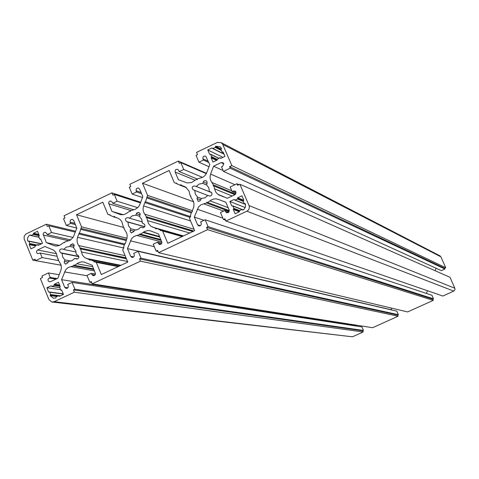 <?xml version="1.0" encoding="UTF-8"?>
<svg xmlns="http://www.w3.org/2000/svg" width="479" height="479" viewBox="0 0 479 479"><rect width="100%" height="100%" fill="white"/><g stroke="black" fill="none" stroke-linecap="round" stroke-linejoin="round"><path stroke-width="0.72" d="M28.848 241.284L27.734 240.997L27.483 239.518L27.818 237.53L28.872 235.83L30.027 234.914L30.764 235.512L33.225 234.417L33.506 233.237L37.542 231.303L39.272 235.512L38.703 236.578L39.637 238.853L40.751 239.117L42.481 243.332L38.44 245.26L37.44 244.685L35.254 245.727L34.973 246.913L30.931 248.835L29.213 244.625L29.812 243.619L28.848 241.284L41.338 243.877M60.24 288.687L59.647 287.598L60.222 286.526L58.48 282.287L54.414 284.203L54.133 285.388L51.936 286.424L50.93 285.843L46.87 287.759L48.607 291.998L49.708 292.202L50.702 294.627L50.115 295.651L53.361 298.183L55.875 297.968L56.181 296.782L58.63 295.693L59.39 296.333L63.462 294.417L61.713 290.166L60.833 290.154L60.24 288.687M217.31 159.974L211.592 157.262L210.718 154.382L209.58 154.19L207.754 149.939L211.952 147.933L212.993 148.502L215.263 147.418L215.574 146.215L220.041 146.712L221.561 148.448L220.993 149.556L221.981 151.855L223.148 152.112L224.98 156.376L220.771 158.381L219.729 157.813L217.215 159.363L211.73 156.747M245.35 203.791L244.344 203.743L243.188 201.192L243.781 200.102L241.931 195.803L237.704 197.797L237.416 199.007L235.129 200.084L234.081 199.504L229.854 201.497L231.692 205.79L232.842 205.988L233.896 208.437L233.273 209.473L235.117 213.772L239.344 211.784L239.632 210.574L241.919 209.497L242.991 210.053L244.206 209.107L245.464 206.868L245.35 203.791M174.302 182.655L176.697 183.583L174.302 182.655L169.135 170.494L142.485 183.229L193.552 201.755M177.948 184.164L176.661 183.667L176.464 183.002L175.805 183.223M191.899 212.089L192.492 211.395L192.223 211.131L193.785 206.868L193.995 203.587L193.39 201.336L190.684 196.947L190.977 196.18L190.241 195.905L188.93 190.858L185.373 186.93L181.242 185.289L181.02 184.672L180.212 185.271L176.661 183.667M190.385 215.867L191.546 211.958L191.989 212.107M182.337 236.458L161.142 230.465L162.644 231.046L167.806 243.29L194.678 230.662L189.468 218.394L190.642 216.119L190.325 215.843M207.06 181.751L206.006 180.691L204.527 180.667L203.527 181.457L202.731 183.385L199.12 184.08L196.234 186.475L194.827 185.936C192.025 186.199 191.45 187.481 193.097 189.78L194.737 190.42L195.312 194.127L197.558 197.043L197.001 198.51L198.174 201.216L199.833 201.078L201.354 198.492L204.976 197.803L207.868 195.408L209.604 196.037L210.946 195.821L211.886 194.797L212.011 193.414L211.041 192.115L209.365 191.456L208.784 187.738L206.533 184.822L207.09 183.355L207.06 181.751M56.025 279.107L49.109 278.036C47.529 279.479 47.631 280.73 49.415 281.796L50.6 281.664L57.905 278.221L61.114 269.575L61.396 267.264L61.061 264.977L58.157 259.75L58.444 258.995L57.731 258.714L56.48 253.72L55.342 251.762L53.349 249.99L44.876 246.505L37.602 249.972L36.536 251.259L36.781 252.924L37.829 253.696L40.242 253.032L57.109 256.283M232.159 195.995L214.598 188.828L215.64 191.893L217.747 194.294L227.327 198.27L234.92 194.69L235.937 191.995L235.159 191.097L233.339 191.013L232.135 191.582L236.063 193.229M439.656 255.678L440.878 256.816L222.741 144.418L231.848 165.596L229.591 166.668L230.243 168.195L223.471 171.41L221.514 166.836L222.711 166.261L223.729 163.578L223.022 162.722L221.142 162.603L213.586 166.201L223.106 170.548M125.193 243.649L126.971 238.446L127.192 235.189L126.6 232.95L123.947 228.573L124.235 227.812L123.516 227.531L121.834 221.693L120.48 219.897L118.69 218.568L114.673 216.951L114.409 216.31L113.661 216.927L110.17 215.316L109.925 214.634L109.332 214.879L107.847 214.299L102.793 202.192L76.514 214.748L123.456 227.375M118.582 266.426L94.776 261.774L96.261 262.354L101.314 274.545L127.797 262.097L122.702 249.888L123.857 247.631L123.546 247.356L124.762 243.5L125.342 243.637M110.224 215.131L109.332 214.879M74.101 244.859L72.892 243.733L70.443 245.003L69.898 246.446L66.389 247.098L63.581 249.445L62.066 248.852C59.33 249.373 58.893 250.685 60.755 252.792L62.114 253.331L62.653 257.001L64.821 259.899L64.246 262.803L65.581 264.085L67.946 262.797L68.491 261.354L72.006 260.708L74.82 258.361L76.676 259.025L77.909 258.732L78.748 257.726L78.849 256.409L77.658 255.008L76.293 254.469L75.748 250.792L73.574 247.894L74.101 244.859M141.79 219.49L139.581 216.586L140.107 213.532L138.623 212.347L136.91 212.892L135.838 215.143L132.282 215.813L129.432 218.184L128.049 217.646C125.169 218.017 124.672 219.322 126.558 221.561L127.953 222.1L128.51 225.789L130.713 228.699L130.114 231.543L131.312 232.842L133.898 231.602L134.449 230.148L138.012 229.483L140.868 227.112L142.916 227.776L144.442 227.106L144.939 226.19L144.844 224.813L143.766 223.735L142.353 223.184L141.79 219.49M139.688 216.286L135.838 215.143M142.365 221.921L129.432 218.184M144.676 226.801L127.953 222.1M159.603 236.506L143.472 232.141M135.922 230.106L130.713 228.699M143.209 227.764L140.868 227.112M73.808 247.278L69.898 246.446M76.137 252.026L63.581 249.445M78.891 256.672L62.114 253.331M71.048 261.073L64.821 259.899M77.58 258.899L74.82 258.361M127.025 238.243L81.532 226.836L76.514 214.748M126.552 239.698L80.939 228.393L81.532 226.836M80.939 228.393L80.658 229.339L126.228 240.56L80.688 229.351L79.478 233.183L124.642 243.985M124.42 244.829L78.825 234.003L79.155 233.057L79.478 233.183M123.857 248.026L77.568 237.315L78.825 234.003M77.568 237.315L77.029 239.769L77.203 242.26L78.083 244.565L80.262 248.032L126.019 257.834M126.36 258.66L79.975 248.787L80.262 248.032M79.975 248.787L126.414 258.792M127.552 261.51L81.376 251.906L80.694 249.068M81.376 251.906L82.633 255.385L84.723 257.57L89.453 259.666L89.759 260.325L90.459 259.696L93.938 261.324L94.225 262.025L94.776 261.774M90.399 259.852L89.453 259.666M120.337 265.606L90.459 259.696M118.984 266.24L93.938 261.324M118.157 266.629L96.261 262.354M125.175 243.643L124.762 243.5M117.205 217.933L113.661 216.927M202.503 177.38L183.726 169.452L179.26 171.584L177.937 169.458C175.859 169.021 174.937 169.895 175.17 172.075L178.416 179.715L187.121 182.912L191.372 182.619L196.498 179.386L197.234 179.661L197.522 178.895L202.677 177.296L204.719 175.829L206.263 173.811L209.784 164.77L205.784 156.262C203.659 155.723 202.701 156.579 202.916 158.836L203.437 160.052L208.826 162.531M209.036 166.746L198.947 162.189L203.437 160.052M198.947 162.189L196.031 155.358L197.522 154.645L196.552 152.37L217.352 142.419L221.382 142.73L222.741 144.418M440.878 256.816L445.727 267.719L231.848 165.596M445.727 267.719L444.554 268.252L229.591 166.668M444.554 268.252L444.901 269.042L230.243 168.195M444.901 269.042L441.369 270.641L223.471 171.41M234.955 184.726L210.598 174.087L213.586 166.201M435.1 270.707L436.046 268.222M210.598 174.087L210.053 176.571L210.245 179.092L211.161 181.421L213.43 184.912L235.626 194.139M234.944 194.678L213.137 185.678L213.43 184.912M214.598 188.828L213.874 185.96M238.961 184.672L236.949 183.78L230.159 186.99L232.135 191.582M225.543 220.19L223.424 219.454L224.926 218.741L225.914 221.047L442.836 296.04L453.775 291.106L454.984 289.669L454.864 288.25L449.997 277.305L239.871 184.241L237.608 185.313L236.949 183.78M225.914 221.047L246.913 211.185L248.391 210.036L249.104 208.802L249.379 206.934L249.044 205.569L239.871 184.241M228.962 211.892L224.986 210.425L220.472 212.55L223.424 219.454M228.154 212.616L225.513 211.652L224.986 210.425M225.513 211.652L226.393 212.61C228.477 212.999 229.387 212.113 229.13 209.946L225.825 202.234L218.214 199.342L215.801 198.839L213.347 199.096L211.053 200.096L207.599 202.515L229.285 210.586M229.202 211.377L206.575 203L206.862 202.234L207.599 202.515M223.603 211.077L203.773 203.809L206.575 203M203.773 203.809L200.863 204.898L198.522 207L194.306 217.101L197.576 224.795L198.863 225.914L200.186 225.771L201.132 224.795L201.276 223.43L200.647 221.879L205.15 219.765L208.084 226.657L206.581 227.363L207.563 229.663L433.261 300.357L432.735 299.177L206.581 227.363M203.994 220.304L194.306 217.101M427.454 290.723L426.412 293.441M208.084 226.657L433.519 298.824L431.956 295.286L205.15 219.765M433.519 298.824L432.735 299.177M433.261 300.357L407.605 311.931L158.573 252.661L207.563 229.663M158.106 251.541L156.124 251.068L157.609 250.367L158.573 252.661M161.8 243.164L157.693 242.099L153.238 244.194L156.124 251.068M161.148 244.074L158.202 243.32L157.693 242.099M158.202 243.32L159.297 244.38L160.255 244.476L161.393 243.847L161.92 242.631L158.537 233.962L150.466 230.86L148.065 230.537L144.532 231.471L140.587 234.171L160.89 239.548M161.225 240.356L139.575 234.65L139.862 233.89L140.587 234.171M161.878 241.979L136.814 235.446L139.575 234.65M136.814 235.446L133.946 236.512L131.641 238.596L127.462 248.613L130.665 256.277L131.833 257.367L133.078 257.331L134.204 256.217L134.312 254.924L133.701 253.391L138.132 251.307L141.006 258.169L139.527 258.864L140.485 261.157L398.097 316.218L397.582 315.038L139.527 258.864M391.756 308.159L391.151 309.733L127.462 248.613M141.006 258.169L398.36 314.691L396.81 311.158L138.132 251.307M398.36 314.691L397.582 315.038M398.097 316.218L372.632 327.708L92.202 283.825L140.485 261.157M91.663 282.526L89.795 282.233L91.255 281.544L92.202 283.825M95.495 274.048L91.351 273.323L86.962 275.389L89.795 282.233M94.986 275.084L91.854 274.539L91.351 273.323M91.854 274.539L93.118 275.659L94.028 275.659L95.058 274.994L95.519 273.82L92.202 265.24L84.112 262.079L81.957 261.797L78.766 262.534L74.532 265.378L93.716 268.887M93.998 269.569L73.532 265.851L73.82 265.097L74.532 265.378M94.543 270.892L70.814 266.629L73.532 265.851M70.814 266.629L67.988 267.677L65.713 269.743L61.569 279.688L64.707 287.316L66.024 288.448L67.461 288.166L68.216 287.202L68.299 285.969L67.701 284.46L72.072 282.4L74.886 289.232L73.431 289.921L74.365 292.196L54.133 301.698L51.804 301.998L48.954 299.609L40.344 278.568L42.511 277.545L41.895 276.03L48.409 272.952L50.271 277.485L57.175 278.562M356.43 325.169L356.31 325.486L61.569 279.688M356.31 325.486L356.574 326.091M74.886 289.232L363.453 330.438L361.92 326.918L72.072 282.4M363.453 330.438L362.681 330.785L73.431 289.921M362.681 330.785L363.19 331.965L74.365 292.196M363.19 331.965L352.46 336.803L54.133 301.698M52.349 302.063L352.46 336.803M59.228 274.712L48.409 272.952M49.109 278.036L50.271 277.485M58.606 260.624L42.098 257.552L40.242 253.032M61.126 265.216L35.596 260.642L42.098 257.552M61.132 265.234L32.811 260.163L34.979 259.133L35.596 260.642M75.634 231.249L46.373 224.202L25.932 234.015L24.225 236.111L24.112 238.835L32.811 260.163M75.311 232.117L48.75 225.765L47.301 226.459L46.373 224.202M73.089 237.476L51.534 232.531L48.75 225.765M51.534 232.531L47.193 234.602L70.76 239.895M59.42 245.392L46.343 242.631L43.086 234.111L43.799 232.698L45.254 232.261L46.697 233.399L47.193 234.602M56.103 246.026L53.63 245.511L46.343 242.631M53.63 245.511L55.857 246.014L58.049 245.841L60.126 245.044L63.875 242.44L64.629 242.608M74.862 223.376L70.191 222.19L70.042 221.22L70.557 220.023L71.658 219.394L72.592 219.472L73.682 220.52L76.82 228.106L73.365 237.009L70.407 240.123L64.869 241.967L64.587 242.721L63.875 242.44M70.191 222.19L70.688 223.394L75.359 224.567M76.802 228.058L66.33 225.471L70.688 223.394M66.33 225.471L63.527 218.699L64.982 218.005L64.048 215.754L111.9 192.863L140.718 202.24M140.473 202.898L114.313 194.42L112.846 195.127L111.9 192.863M137.766 207.676L117.157 201.216L114.313 194.42M117.157 201.216L112.757 203.318L133.821 209.79M123.199 214.694L111.906 211.395L108.583 202.797L109.386 201.348L110.625 200.958L112.248 202.114L112.757 203.318M120.576 214.634L111.906 211.395M119.319 214.263L121.666 214.766L124.073 214.514L126.318 213.526L129.713 211.137L130.456 211.365M141.054 192.45L136.078 190.738L136.299 188.75L138.054 187.9L139.617 189.049L142.826 196.665L139.623 205.072L138.245 207.179L135.24 209.347L130.719 210.658L130.438 211.419L129.713 211.137M136.078 190.738L136.587 191.947L141.556 193.648M142.502 197.528L132.162 194.061L136.587 191.947M132.162 194.061L129.306 187.253L130.779 186.553L129.827 184.283L178.368 161.064L206.521 173.302M206.329 173.685L180.822 162.626L179.332 163.339L178.368 161.064M183.726 169.452L180.822 162.626M197.444 179.11L179.26 171.584M206.826 185.062L202.731 183.385M211.592 192.576L196.234 186.475M207.808 195.486L194.737 190.42M201.414 198.492L197.558 197.043M211.083 192.139L209.365 191.456M191.528 212.053L147.011 196.935L145.538 201.767L190.594 216.61M146.676 197.875L191.301 212.939L146.754 197.899M144.85 202.575L189.876 217.322L144.85 202.575L145.227 201.647L145.538 201.767M190.564 220.969L143.61 205.928L144.874 202.587M143.61 205.928L143.065 208.395L143.251 210.904L144.143 213.221L146.37 216.7L193.899 231.022M192.899 231.495L146.077 217.46L146.37 216.7M146.077 217.46L192.827 231.531M189.672 233.01L147.508 220.591L146.808 217.741M147.508 220.591L148.454 223.513L150.837 226.214L155.729 228.369L155.992 229.01L156.753 228.387L160.291 230.016L160.531 230.704L161.142 230.465M156.663 228.633L155.729 228.369M183.379 235.967L156.753 228.387M182.595 236.339L160.291 230.016M182.134 236.554L162.644 231.046M191.863 212.077L191.546 211.958M185.044 186.762L181.242 185.289M186.588 187.738L180.212 185.271M192.378 210.724L147.604 195.366L142.485 183.229M245.23 207.545L229.854 201.497M222.963 157.34L207.754 149.939M211.592 157.262L211.143 157.842L212.969 162.1L217.173 160.1L217.215 159.363M60.546 289.651L46.87 287.759M147.011 196.935L147.604 195.366M36.248 245.404L29.644 244.056M58.001 296.022L50.535 295.064M63.318 294.064L49.726 292.268M218.885 158.357L210.742 154.448M245.356 203.803L244.919 203.623M239.392 211.041L233.728 208.886M241.877 209.533L232.866 206.054M185.116 186.798L180.332 184.948M207.042 183.469L203.288 181.918M235.991 192.127L233.339 191.013M223.831 163.878L221.142 162.603M114.697 216.867L113.78 216.604M74.257 245.823L70.443 245.003M140.215 214.837L136.389 213.688M126.558 221.561L144.748 226.675L126.57 221.561M134.054 231.189L130.162 230.148M142.622 227.753L142.257 227.651M78.843 256.403L60.755 252.792M68.222 262.079L64.276 261.342M76.868 259.031L76.185 258.899M125.121 255.678L78.76 245.583M120.971 265.306L86.31 258.426M208.311 161.327L202.916 158.836M231.8 190.81L211.868 182.445M454.864 288.25L249.044 205.569M453.775 291.106L246.913 211.185M225.86 202.306L218.214 199.342M228.166 207.7L210.042 200.851M222.873 218.173L197.288 209.221M200.354 225.675L197.576 224.795M159.842 237.063L142.993 232.525M154.292 246.709L130.42 240.799M133.695 256.942L130.665 256.277M92.812 266.719L76.903 263.749M87.112 275.748L64.503 271.922M67.892 287.771L64.707 287.316M56.468 253.678L37.602 249.972M69.036 240.793L43.23 235.057M130.971 210.556L108.733 203.791M195.109 180.236L175.17 172.075M211.622 192.612L194.827 185.936M200.809 199.929L197.001 198.51M194.085 229.267L144.838 214.239M183.457 235.931L152.532 227.13M243.799 200.294L237.704 197.797M243.404 200.641L237.53 198.246M243.194 200.791L237.656 198.534M243.338 201.414L237.416 199.007M245.488 204.24L235.129 200.084M234.518 199.683L234.081 199.504M232.123 205.952L231.692 205.79M239.626 210.574L233.86 208.377M239.512 211.323L233.441 209.024M239.362 211.772L233.273 209.473M243.206 209.928L242.416 209.622M242.967 210.065L242.536 209.904M245.446 204.072L244.643 203.755M223.178 152.184L222.717 151.951M223.328 152.532L222.436 152.088M221.166 149.029L215.574 146.215M220.951 149.466L215.382 146.67M221.148 149.777L215.502 146.945M221.585 150.574L215.263 147.418M223.921 153.915L212.993 148.502M212.407 148.161L211.952 147.933M209.958 154.37L209.58 154.19M217.095 160.136L211.311 157.393M216.55 160.393L211.143 157.842M220.963 158.292L220.22 157.932M220.717 158.399L220.34 158.22M49.205 292.076L48.607 291.998M63.24 293.884L49.618 292.076M60.468 295.824L50.666 294.567M57.791 296.148L50.271 295.19M57.025 296.525L50.115 295.651M60.031 296.028L58.857 295.878M59.582 296.244L58.971 296.166M61.629 290.046L61.3 290.005M61.743 290.226L61.031 290.13M59.576 284.957L54.414 284.203M59.779 285.448L54.247 284.64M59.893 285.729L54.361 284.927M60.109 286.25L54.133 285.388M59.606 287.514L51.936 286.424M51.259 285.891L50.93 285.843M36.955 245.026L29.776 243.56M35.949 245.523L29.375 244.188M35.093 245.817L29.213 244.625M38.931 245.02L37.907 244.811M38.554 245.206L38.027 245.098M40.703 239.033L40.338 238.955M40.805 239.243L40.068 239.087M38.823 234.417L33.506 233.237M39.033 234.932L33.338 233.674M39.146 235.213L33.452 233.956M39.278 235.746L33.225 234.417M39.08 237.207L31.045 235.458M30.422 234.997L30.027 234.914M28.297 241.111L27.734 240.997M41.541 243.781L28.77 241.129M131.689 232.944L131.312 232.842M65.886 264.139L65.581 264.085M76.682 259.025L76.365 258.959M440.159 255.942L221.382 142.73M223.687 196.887L218.64 194.875M226.872 212.784L226.393 212.61M198.989 225.944L198.546 225.801M159.681 244.482L159.297 244.38M132.186 257.445L131.833 257.367M93.423 275.712L93.118 275.659M55.456 245.972L54.241 245.721M207.814 195.48L193.097 189.78M198.414 201.288L197.947 201.114M183.475 235.925L152.412 227.082M182.703 236.285L159.423 229.686M245.529 204.425L234.854 200.144M242.051 209.437L232.704 205.826M243.302 209.862L242.278 209.467M223.4 152.705L222.196 152.1M224.028 154.166L212.694 148.556M219.023 158.28L210.604 154.238M221.047 158.25L220.101 157.795M63.222 293.831L49.481 292.01M54.025 298.267L53.361 298.183M60.3 295.902L58.63 295.693M61.761 290.28L60.881 290.16M59.659 287.616L51.726 286.49M39.14 244.925L37.709 244.631M40.835 239.314L39.901 239.111M39.146 237.333L30.812 235.524M245.476 204.198L244.428 203.773M41.631 243.739L28.626 241.039"/></g></svg>

